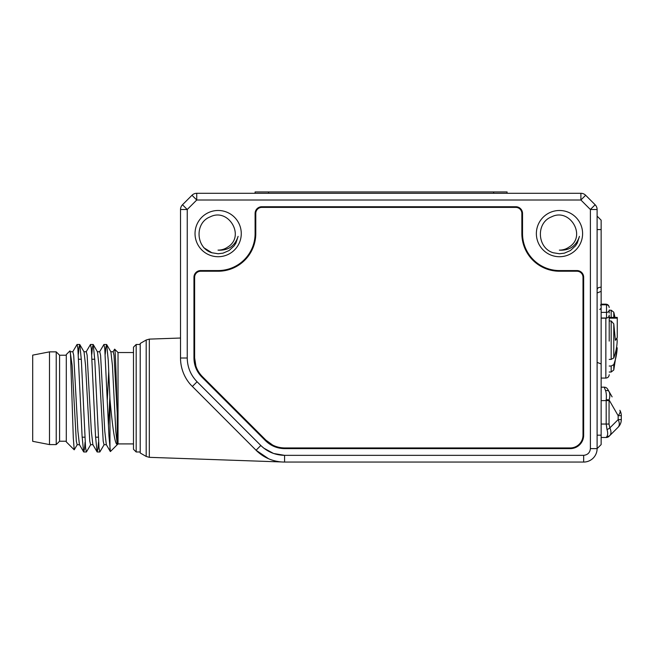 <?xml version="1.0" encoding="UTF-8"?>
<svg xmlns="http://www.w3.org/2000/svg" width="654" height="654" viewBox="0 0 654 654"><rect width="100%" height="100%" fill="white"/><g stroke="black" fill="none" stroke-linecap="round" stroke-linejoin="round"><path stroke-width="0.98" d="M190.584 384.65L192.382 386.457L190.584 384.65A40.319 40.319 0 0 1 180.52 358.008L187.24 358.008L187.24 209.509L182.491 204.759A6.72 6.72 0 0 0 180.52 209.509L180.52 358.008A40.319 40.319 0 0 0 190.584 384.65L192.382 386.457L197.083 381.764C190.682 375.126 187.404 367.213 187.24 358.008M196.502 369.428L193.96 357.918C194.034 365.341 196.674 371.717 201.873 377.056L198.366 372.772M193.96 357.918L193.96 277.28A6.72 6.72 0 0 1 200.68 270.56L218.15 270.56A36.959 36.959 0 0 0 255.101 233.601L255.101 213.449A6.72 6.72 0 0 1 261.821 206.729L515.81 206.729A6.72 6.72 0 0 1 522.53 213.449L522.53 233.601A36.959 36.959 0 0 0 559.481 270.56L576.951 270.56A6.72 6.72 0 0 1 583.67 277.28L583.67 435.18A13.44 13.44 0 0 1 570.231 448.619L284.637 448.619C277.239 448.521 270.862 445.881 265.499 440.682L267.028 442.088M272.726 445.856L274.328 446.592M195.906 366.052L194.63 357.901C194.712 365.136 197.287 371.366 202.356 376.581L265.965 440.191L272.628 445.039M580.891 193.29L196.74 193.29L196.74 200.01L580.891 200.01L585.641 195.26A6.72 6.72 0 0 0 580.891 193.29A6.72 6.72 0 0 1 585.641 195.26L595.14 204.759A6.72 6.72 0 0 1 597.11 209.509A6.72 6.72 0 0 0 595.14 204.759L590.39 209.509L580.891 200.01L580.891 193.29A6.72 6.72 0 0 1 585.641 195.26A6.72 6.72 0 0 0 580.891 193.29M597.11 229.57L601.14 229.57L601.14 435.18L597.11 435.18M590.39 448.619L590.39 209.509L597.11 209.509L597.11 448.619A13.44 13.44 0 0 1 583.67 462.059L583.67 455.339C587.742 454.865 589.982 452.625 590.39 448.619L597.11 448.619L601.14 444.589L601.14 435.18M601.14 229.57L601.14 220.169L597.11 216.131M608.882 316.536C609.226 316.806 608.433 317.353 606.52 318.179L606.52 312.391A2.69 2.371 -0 0 0 609.209 310.021L609.209 313.053M601.14 318.024L606.52 318.024C608.195 317.803 609.095 316.838 609.209 315.122L609.209 341.11M191.99 195.26L196.74 200.01L187.24 209.509L180.52 209.509A6.72 6.72 0 0 1 182.491 204.759L191.99 195.26A6.72 6.72 0 0 1 196.74 193.29A6.72 6.72 0 0 0 191.99 195.26M595.14 204.759L585.641 195.26M268.565 458.74A40.319 40.319 0 0 1 256.066 450.246L192.382 386.457M201.873 377.056L265.499 440.682M597.11 292.976L601.14 291.373M597.11 362.373L601.14 363.976M263.84 448.178L273.568 453.484L284.572 455.339C275.359 455.168 267.437 451.889 260.815 445.497L256.066 450.246L268.614 458.765M583.67 455.339L284.572 455.339L284.572 462.059A40.319 40.319 0 0 1 256.066 450.246M218.15 256.72A23.111 23.111 0 0 1 198.129 222.049A23.111 23.111 0 0 1 238.17 222.049A23.111 23.111 0 0 1 218.15 256.72M559.481 256.72A23.111 23.111 0 0 1 539.468 222.049A23.111 23.111 0 0 1 579.501 222.049A23.111 23.111 0 0 1 559.481 256.72M276.593 461.258L278.89 461.65M284.572 462.059L583.67 462.059M621.3 415.666L621.3 419.598A10.75 10.75 0 0 1 618.153 427.201C619.681 425.427 619.681 422.893 618.153 419.598L621.3 419.598A10.75 10.75 0 0 1 618.153 427.201L609.046 436.308A4.03 4.03 0 0 1 606.193 437.485L607.01 436.316A4.03 3.409 45 0 0 609.863 435.49C611.335 433.823 611.335 431.288 609.863 427.888L618.153 419.598L618.153 415.666C619.984 413.475 620.548 411.677 619.861 410.287A10.75 10.75 0 0 1 621.3 415.666L618.153 415.666L609.07 399.929C610.059 396.79 610.068 394.019 609.087 391.632L607.68 389.195A4.03 4.03 0 0 0 604.19 387.176A4.03 4.03 0 0 1 607.68 389.195M612.119 396.88L609.087 391.632A4.03 2.788 -30 0 0 605.596 390.659L604.19 387.176L601.14 387.176M609.046 400.6L606.193 400.6L606.217 399.635L609.07 399.929L609.046 424.045L609.863 427.888A4.03 1.521 -24.1 0 1 607.01 429.531L606.193 424.045L609.046 424.045M606.217 399.635C606.552 395.932 606.348 392.94 605.596 390.659M607.01 436.316C607.893 434.836 607.893 432.572 607.01 429.531M601.14 437.485L606.193 437.485A4.03 4.03 0 0 0 609.046 436.308M609.209 359.389L611.179 359.389L613.779 357.951C615.88 352.04 617.008 346.432 617.172 341.11L616.935 337.987L617.163 341.11M609.209 318.155L617.27 318.155L617.27 337.472L615.389 340.35L613.779 323.861L611.179 320.967L609.209 320.967M617.27 318.155L617.27 317.427L609.209 317.427L617.27 317.419M613.779 364.597L613.779 370.009L617.172 347.764C617.008 353.078 615.88 358.694 613.779 364.597L611.179 366.036L609.209 366.036M617.172 347.764L616.469 347.764M194.63 357.901L194.63 277.28A6.05 6.05 2.6 0 1 200.68 271.23L218.15 271.23A37.63 37.63 -177.4 0 0 255.779 233.601L255.779 213.449A6.05 6.05 2.6 0 1 261.821 207.4L515.81 207.4A6.05 6.05 2.6 0 1 521.859 213.449L521.859 233.601A37.63 37.63 -177.4 0 0 559.481 271.23L576.951 271.23A6.05 6.05 2.6 0 1 583 277.28L583 435.18A12.769 12.769 2.6 0 1 570.231 447.949L284.637 447.949C277.353 447.818 271.132 445.235 265.965 440.191M255.101 191.941L255.101 193.29L255.101 191.941L268.541 191.941L268.541 193.29M507.071 193.29L507.071 191.941L268.541 191.941M149.316 457.334L149.316 339.115L146.185 340.006L140.209 343.464L140.209 452.985L146.185 456.435L149.316 457.334L281.751 461.961M98.214 437.191L95.574 437.191M84.775 437.191L82.134 437.191M49.5 444.589L32.7 441.319L32.7 355.13L49.5 351.86L49.5 444.589L56.219 444.589L56.219 351.86L49.5 351.86M66.299 441.229L59.579 441.229L56.219 444.589M59.579 441.229L59.579 355.22L56.219 351.86M66.299 354.55L66.299 441.9L74.213 449.813L73.297 437.837L70.526 354.533L69.953 350.887L66.299 354.55M140.209 344.47L136.179 344.47L136.179 451.979L140.209 451.979M77.319 444.581L74.213 449.813M136.179 344.47L133.49 347.16L133.49 449.29L136.179 451.979M106.7 344.593L110.91 351.868L112.431 365.349L115.791 431.1L117.23 444.393C114.589 444.589 112.251 423.645 109.97 399.48L108.245 360.215L106.7 344.593L105.915 346.947L105.245 354.264M104.19 444.581L99.841 451.979L99.007 447.884L94.805 360.215L93.26 344.593L92.476 346.947L91.805 354.264M90.759 444.581L86.41 451.979L85.568 447.884L81.366 360.215L79.821 344.593L79.036 346.947L78.366 354.264M70.052 350.928L72.12 365.349L76.314 441.18L77.156 444.72L79.575 444.72M79.821 344.593L84.039 351.868L85.56 365.349L89.753 441.18L90.595 444.72L93.015 444.72M93.26 344.593L97.471 351.868L98.991 365.349L103.193 441.18L104.035 444.72L106.455 444.72M107.338 399.578L108.76 370.605M72.7 351.868L77.049 344.47L77.883 348.566L82.085 436.234L83.63 451.857L84.415 449.502L85.085 442.178M86.132 351.868L90.481 344.47L91.323 348.566L95.525 436.234L97.07 451.857L97.855 449.502L98.525 442.178M99.572 351.868L103.921 344.47L104.763 348.566L108.965 436.234L110.395 451.554L118.031 443.911L118.031 352.531L114.654 349.154C115.488 348.754 116.347 383.784 117.23 413.156L114.009 355.269L113.175 351.729L110.755 351.729M109.97 399.48L109.97 449.314M109.872 396.872L108.441 425.836M110.313 451.522L106.291 444.581L104.771 431.1L100.577 355.269L99.735 351.729L97.315 351.729M97.07 451.857L92.852 444.581L91.331 431.1L87.137 355.269L86.295 351.729L83.876 351.729M83.63 451.857L79.42 444.581L77.9 431.1L73.698 355.269L72.856 351.729L70.436 351.729M113.011 351.868L114.654 349.154M117.23 413.156L117.23 444.393M133.49 443.911L118.031 443.911M218.027 250.13L218.15 250.13A16.53 16.53 0 0 0 227.723 247.073C245.626 236.249 228.524 207.473 210.277 216.826C194.361 222.761 195.808 247.98 211.855 252.755L218.15 253.76L223.022 253.163L229.145 250.498L234.116 245.904L235.931 243.092L238.113 236.364C234.884 246.067 228.221 250.662 218.15 250.147M203.656 247.613L211.88 252.763M559.366 250.13L559.481 250.13A16.53 16.53 0 0 0 569.062 247.073C586.965 236.249 569.863 207.473 551.616 216.826C535.691 222.761 537.147 247.98 553.186 252.755L559.481 253.76L564.361 253.163L570.476 250.498L575.446 245.904L577.269 243.092L579.452 236.364C576.215 246.067 569.56 250.662 559.481 250.147M601.14 312.391L606.52 312.391L606.52 304.838M197.083 381.764L260.815 445.497M601.14 400.616L606.193 400.6L606.193 424.045L601.14 424.045M613.779 323.861L613.779 357.951M611.179 320.967L611.179 359.389M613.779 317.419L613.779 312.211L615.005 317.419M611.179 317.419L611.179 310.2L613.779 312.211M613.779 370.009L611.179 372.02L611.179 366.036M609.209 374.709C608.988 376.769 607.868 377.889 605.849 378.069L605.849 318.179M605.849 304.797L605.849 304.151C607.868 304.339 608.988 305.459 609.209 307.511C609.038 305.868 608.138 304.968 606.52 304.797L601.14 304.797M493.639 191.941L493.639 193.29M146.185 340.006L146.185 456.435M599.8 287.335C598.181 287.474 597.282 288.373 597.11 290.016M600.47 287.335L601.14 286.656M600.47 304.96L601.14 305.639M606.52 318.179L601.14 318.179M611.179 310.2L609.209 310.2M611.179 372.02L609.209 372.02M605.849 304.151L601.14 304.151M605.849 378.069L601.14 378.069M94.756 359.25L92.116 359.25M81.317 359.25L78.676 359.25M66.299 355.22L59.579 355.22M106.561 344.47L103.921 344.47M93.121 344.47L90.481 344.47M79.69 344.47L77.049 344.47M99.841 451.979L97.201 451.979M86.402 451.979L83.769 451.979M133.49 352.531L118.031 352.531M149.316 339.115L180.52 338.028M599.8 309.53L601.14 308.189"/></g></svg>

